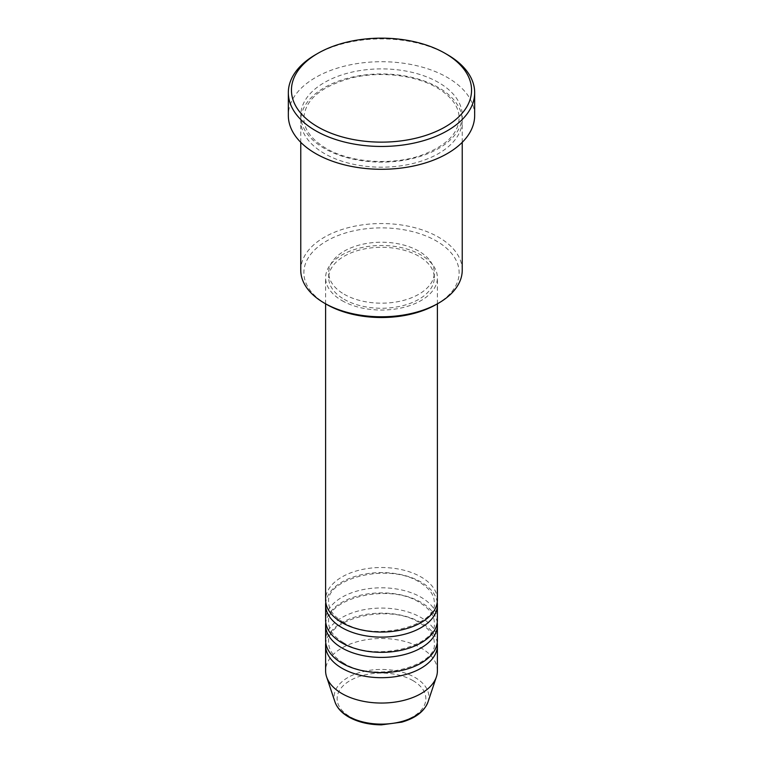 <?xml version="1.0" encoding="UTF-8"?>
<svg xmlns="http://www.w3.org/2000/svg" width="763" height="763" viewBox="0 0 763 763"><rect width="100%" height="100%" fill="white"/><g stroke="black" fill="none" stroke-linecap="round" stroke-linejoin="round"><path stroke-width="0.57" stroke-dasharray="3.81 2.86" d="M437.399 599.785A55.899 32.275 0 0 0 421.023 576.962A55.899 32.275 0 0 0 360.107 569.971A55.899 32.275 0 0 0 325.601 599.785M437.228 602.322A55.899 32.275 0 0 0 421.023 582.035A55.899 32.275 0 0 0 362.158 574.577A55.899 32.275 0 0 0 325.772 602.322M437.399 620.071A55.899 32.275 0 0 0 421.023 597.248A55.899 32.275 0 0 0 360.107 590.257A55.899 32.275 0 0 0 325.601 620.071M437.228 622.598A55.899 32.275 0 0 0 421.023 602.322A55.899 32.275 0 0 0 362.158 594.863A55.899 32.275 0 0 0 325.772 622.598M437.399 640.348A55.899 32.275 0 0 0 421.023 617.534A55.899 32.275 0 0 0 360.107 610.534A55.899 32.275 0 0 0 325.601 640.348M437.228 642.885A55.899 32.275 0 0 0 421.023 622.608A55.899 32.275 0 0 0 362.158 615.15A55.899 32.275 0 0 0 325.772 642.885M326.602 304.389A77.635 44.826 180 0 1 326.602 241.003A77.635 44.826 180 0 1 436.398 241.003A77.635 44.826 180 0 1 436.398 304.389M462.235 270.169A80.735 46.61 0 0 0 438.591 237.207A80.735 46.61 0 0 0 350.599 227.097A80.735 46.61 0 0 0 300.765 270.169M438.591 87.611A80.735 46.61 0 0 0 350.599 77.502A80.735 46.61 0 0 0 300.765 120.573A80.735 46.61 0 0 0 324.409 153.535A80.735 46.61 0 0 0 412.401 163.635A80.735 46.61 0 0 0 462.235 120.573A80.735 46.61 0 0 0 438.591 87.611M341.977 300.593A55.899 32.275 0 0 0 402.893 307.584A55.899 32.275 0 0 0 437.399 277.77A55.899 32.275 0 0 0 421.023 254.956A55.899 32.275 0 0 0 360.107 247.956A55.899 32.275 0 0 0 325.601 277.77A55.899 32.275 0 0 0 341.977 300.593M344.17 299.325A52.79 30.482 0 0 0 401.7 305.934A52.79 30.482 0 0 0 434.29 277.77A52.79 30.482 0 0 0 418.83 256.215A52.79 30.482 0 0 0 361.3 249.615A52.79 30.482 0 0 0 328.71 277.77A52.79 30.482 0 0 0 344.17 299.325M344.17 294.251A52.79 30.482 0 0 0 401.7 300.86A52.79 30.482 0 0 0 434.29 272.696A52.79 30.482 0 0 0 418.83 251.151A52.79 30.482 0 0 0 361.3 244.541A52.79 30.482 0 0 0 328.71 272.696A52.79 30.482 0 0 0 344.17 294.251M474.662 115.499A93.162 53.782 0 0 0 447.376 77.464A93.162 53.782 0 0 0 345.849 65.809A93.162 53.782 0 0 0 288.338 115.499M437.399 670.782A55.899 32.275 0 0 0 421.023 647.959A55.899 32.275 0 0 0 360.107 640.968A55.899 32.275 0 0 0 325.601 670.782M315.624 54.65A93.162 53.782 180 0 1 447.376 54.65M412.869 680.558A44.359 25.608 180 0 1 412.869 716.781A44.359 25.608 180 0 1 350.131 716.781A44.359 25.608 180 0 1 350.131 680.558A44.359 25.608 180 0 1 412.869 680.558M428.005 701.97A47.363 27.344 0 0 0 414.986 677.458A47.363 27.344 0 0 0 359.297 672.642A47.363 27.344 0 0 0 334.995 701.97M438.591 82.538A80.735 46.61 0 0 0 324.409 82.538A80.735 46.61 0 0 0 324.409 148.461A80.735 46.61 0 0 0 438.591 148.461A80.735 46.61 0 0 0 438.591 82.538M343.531 622.446C333.631 616.39 328.691 609.675 328.71 602.322C324.971 578.821 388.968 562.054 419.469 582.188C429.369 588.254 434.309 594.959 434.29 602.322C438.029 625.813 374.032 642.58 343.531 622.446M343.531 642.732C333.631 636.666 328.691 629.961 328.71 622.598C324.971 599.108 388.968 582.341 419.469 602.474C429.369 608.531 434.309 615.245 434.29 622.598C438.029 646.099 374.032 662.866 343.531 642.732M343.531 663.018C333.631 656.953 328.691 650.248 328.71 642.885C324.971 619.394 388.968 602.627 419.469 622.761C429.369 628.817 434.309 635.531 434.29 642.885C438.029 666.385 374.032 683.152 343.531 663.018M325.963 148.308C311.323 139.438 303.96 129.348 303.865 118.036C305.019 99.572 321.309 86.114 352.744 77.654C381.08 70.997 415.93 75.241 437.037 87.764C451.677 96.624 459.04 106.715 459.135 118.036C458.544 133.783 445.773 146.267 420.814 155.48C391.161 165.762 349.769 162.567 325.963 148.308M437.399 303.817L437.399 277.77M434.29 277.77L434.29 272.696M462.235 142.328L462.235 120.573M300.765 142.328L300.765 120.573M328.71 277.77L328.71 272.696M325.601 303.817L325.601 277.77"/><path stroke-width="1.14" d="M325.601 303.817L325.601 599.785A55.899 32.275 0 0 0 341.977 622.598A55.899 32.275 0 0 0 402.893 629.599A55.899 32.275 0 0 0 437.399 599.785L437.399 303.817M325.772 602.322A55.899 32.275 0 0 0 325.601 604.859A55.899 32.275 0 0 0 341.977 627.672A55.899 32.275 0 0 0 402.893 634.673A55.899 32.275 0 0 0 437.399 604.859A55.899 32.275 0 0 0 437.228 602.322M325.601 604.859L325.601 620.071A55.899 32.275 0 0 0 341.977 642.885A55.899 32.275 0 0 0 402.893 649.885A55.899 32.275 0 0 0 437.399 620.071L437.399 604.859M325.772 622.598A55.899 32.275 0 0 0 325.601 625.135A55.899 32.275 0 0 0 341.977 647.959A55.899 32.275 0 0 0 402.893 654.95A55.899 32.275 0 0 0 437.399 625.135A55.899 32.275 0 0 0 437.228 622.598M325.601 625.135L325.601 640.348A55.899 32.275 0 0 0 341.977 663.171A55.899 32.275 0 0 0 402.893 670.162A55.899 32.275 0 0 0 437.399 640.348L437.399 625.135M325.772 642.885A55.899 32.275 0 0 0 325.601 645.422A55.899 32.275 0 0 0 341.977 668.245A55.899 32.275 0 0 0 402.893 675.236A55.899 32.275 0 0 0 437.399 645.422A55.899 32.275 0 0 0 437.228 642.885M438.591 303.13L436.398 304.389A77.635 44.826 180 0 1 326.602 304.399L324.409 303.13A80.735 46.61 0 0 0 438.591 303.13A80.735 46.61 0 0 0 462.235 270.169L462.235 142.328M317.818 126.906A90.053 51.989 0 0 0 445.182 126.906A90.053 51.989 0 0 0 445.182 53.381L447.376 54.65A93.162 53.782 180 0 1 474.662 92.676A93.162 53.782 180 0 1 417.151 142.366A93.162 53.782 180 0 1 315.624 130.711A93.162 53.782 180 0 1 288.338 92.676A93.162 53.782 180 0 1 315.624 54.65L317.818 53.381A90.053 51.989 0 0 0 317.818 126.906M288.338 92.676L288.338 115.499A93.162 53.782 0 0 0 315.624 153.535A93.162 53.782 0 0 0 417.151 165.189A93.162 53.782 0 0 0 474.662 115.499L474.662 92.676M325.601 645.422L325.601 670.782A55.899 32.275 0 0 0 326.612 676.895A55.899 32.275 0 0 0 341.977 693.596A55.899 32.275 0 0 0 397.876 701.636A55.899 32.275 0 0 0 436.388 676.895A55.899 32.275 0 0 0 437.399 670.782L437.399 645.422M447.376 54.65L445.182 53.381A90.053 51.989 0 0 0 317.818 53.381M300.765 142.328L300.765 270.169A80.735 46.61 0 0 0 324.409 303.13L326.602 304.389A77.635 44.826 180 0 1 326.602 304.389M348.014 716.123A47.363 27.344 0 0 0 395.377 722.933A47.363 27.344 0 0 0 428.005 701.97C424.362 711.393 415.625 718.117 401.786 722.141L381.414 724.85C368.767 724.745 357.818 722.103 348.577 716.934C341.633 712.919 337.103 707.93 334.995 701.97A47.363 27.344 0 0 0 348.014 716.123M428.005 701.97L436.388 676.895M334.995 701.97L326.612 676.895"/></g></svg>

